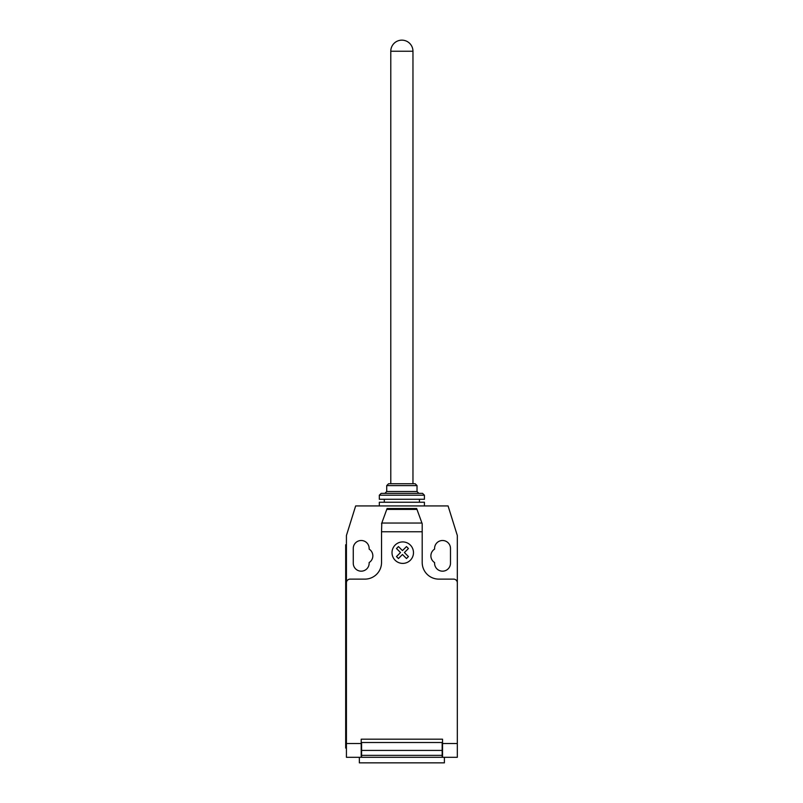 <?xml version="1.0" encoding="UTF-8"?>
<svg xmlns="http://www.w3.org/2000/svg" width="803" height="803" viewBox="0 0 803 803"><rect width="100%" height="100%" fill="white"/><g stroke="black" fill="none" stroke-linecap="round" stroke-linejoin="round"><path stroke-width="1.2" d="M412.963 51.241A11.091 11.091 0 0 0 401.871 40.15A11.091 11.091 0 0 0 390.78 51.241L412.963 51.241L412.963 483.747M390.78 51.241L390.78 483.747M424.416 505.93L424.416 502.236L379.317 502.236L379.317 505.93M386.715 485.604L417.028 485.604L415.181 483.747L388.562 483.747L386.715 485.604L386.715 491.516L384.868 493.363M417.028 485.604L417.028 491.516L418.875 493.363M381.164 493.363L379.317 495.21L379.317 499.275L424.416 499.275L424.416 495.21L422.569 493.363L381.164 493.363M384.306 499.275L384.306 502.236M419.427 499.275L419.427 502.236M379.317 495.21L424.416 495.21M386.715 491.516L417.028 491.516M359.353 757.309L359.353 762.85L444.39 762.85L444.39 757.309M457.319 747.001L457.319 755.924M381.796 523.044L387.086 508.52L416.657 508.52L422.197 523.757L422.197 531.757L381.535 531.757L381.796 523.044L421.946 523.044M416.978 509.393L386.765 509.393M387.086 508.52L416.657 508.52M422.197 523.757L421.766 522.562M422.197 531.757L422.197 562.491A16.632 16.632 0 0 0 438.839 579.124L453.625 579.124A3.694 3.694 0 0 1 457.319 582.817L457.319 743.508L442.533 743.508L442.533 757.309L457.319 757.309L457.319 743.508M457.319 582.817L457.319 535.501L448.074 505.93L355.659 505.93L346.424 535.501L346.424 582.817A3.694 3.694 0 0 1 350.118 579.124L364.903 579.124A16.632 16.632 0 0 0 381.535 562.491L381.535 531.757M346.424 582.817L346.424 743.508L361.209 743.508L361.209 739.192L442.533 739.192L442.533 743.508M442.162 750.424L442.162 742.514L361.581 742.514L361.581 755.362L442.162 755.362L442.162 750.424L361.581 750.424M361.581 755.362L361.581 757.309L442.162 757.309L442.162 755.362M346.424 743.508L346.424 757.309L361.209 757.309L361.209 743.508M345.681 740.667L345.681 552.143L346.424 552.143L346.424 740.667L345.681 740.667L345.681 748.065L346.424 748.065M346.424 544.745L345.681 544.745L345.681 552.143M381.967 522.562L381.535 523.757M434.584 549.122A7.95 7.95 0 0 0 434.584 562.552L434.584 563.234A7.95 7.95 0 0 0 442.533 571.174A7.95 7.95 0 0 0 450.483 563.234L450.483 548.439A7.95 7.95 0 0 0 442.533 540.499A7.95 7.95 0 0 0 434.584 548.439L434.584 549.122M369.149 562.552A7.95 7.95 0 0 0 369.149 549.122L369.149 548.439A7.95 7.95 0 0 0 361.209 540.499A7.95 7.95 0 0 0 353.26 548.439L353.26 563.234A7.95 7.95 0 0 0 361.209 571.174A7.95 7.95 0 0 0 369.149 563.234L369.149 562.552M408.436 556.569L406.489 558.527L402.464 554.502L398.439 558.527L396.491 556.569L400.506 552.544L396.491 548.529L398.439 546.582L402.464 550.597L406.489 546.582L408.436 548.529L404.411 552.544L408.436 556.569M413.485 552.665A10.74 10.74 0 0 0 397.375 543.36A10.74 10.74 0 0 0 397.375 561.959A10.74 10.74 0 0 0 413.485 552.665"/></g></svg>
